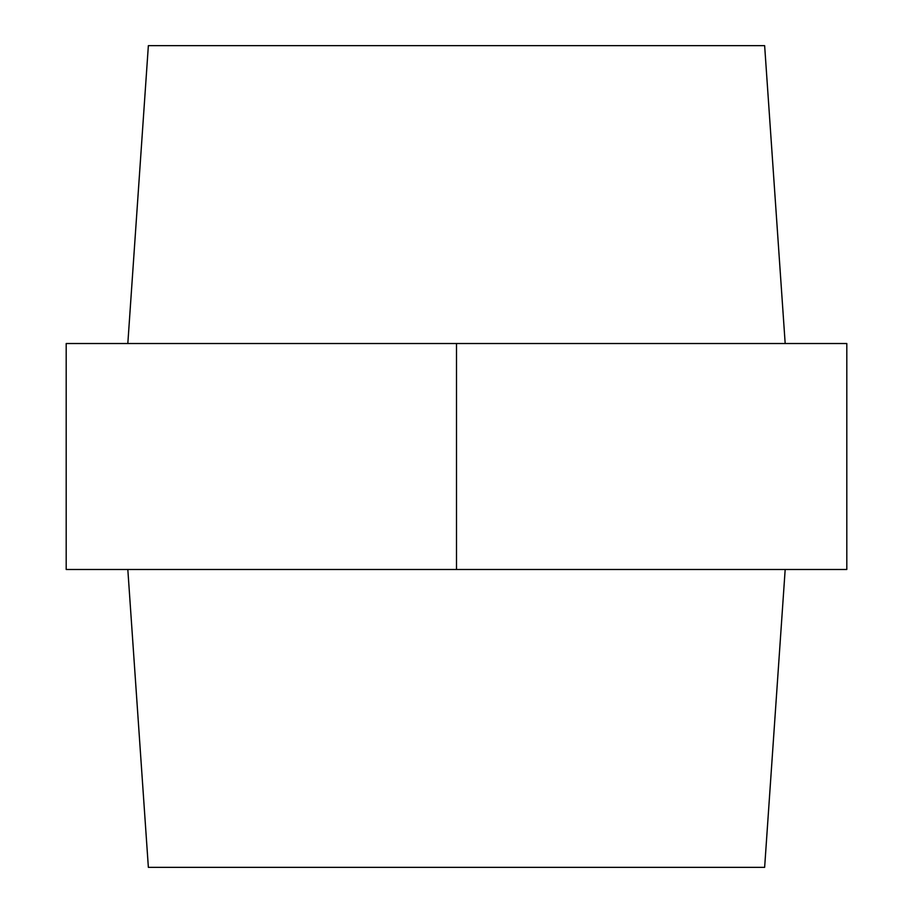 <?xml version="1.0" encoding="UTF-8"?>
<svg xmlns="http://www.w3.org/2000/svg" width="913" height="913" viewBox="0 0 913 913"><rect width="100%" height="100%" fill="white"/><g stroke="black" fill="none" stroke-linecap="round" stroke-linejoin="round"><path stroke-width="1.37" d="M127.82 343.516L148.363 45.65L764.638 45.65L785.18 343.516M127.82 569.484L148.363 867.35L764.638 867.35L785.18 569.484M456.5 343.516L66.193 343.516L66.193 569.484L456.5 569.484L456.5 343.516L846.808 343.516L846.808 569.484L456.5 569.484"/></g></svg>
